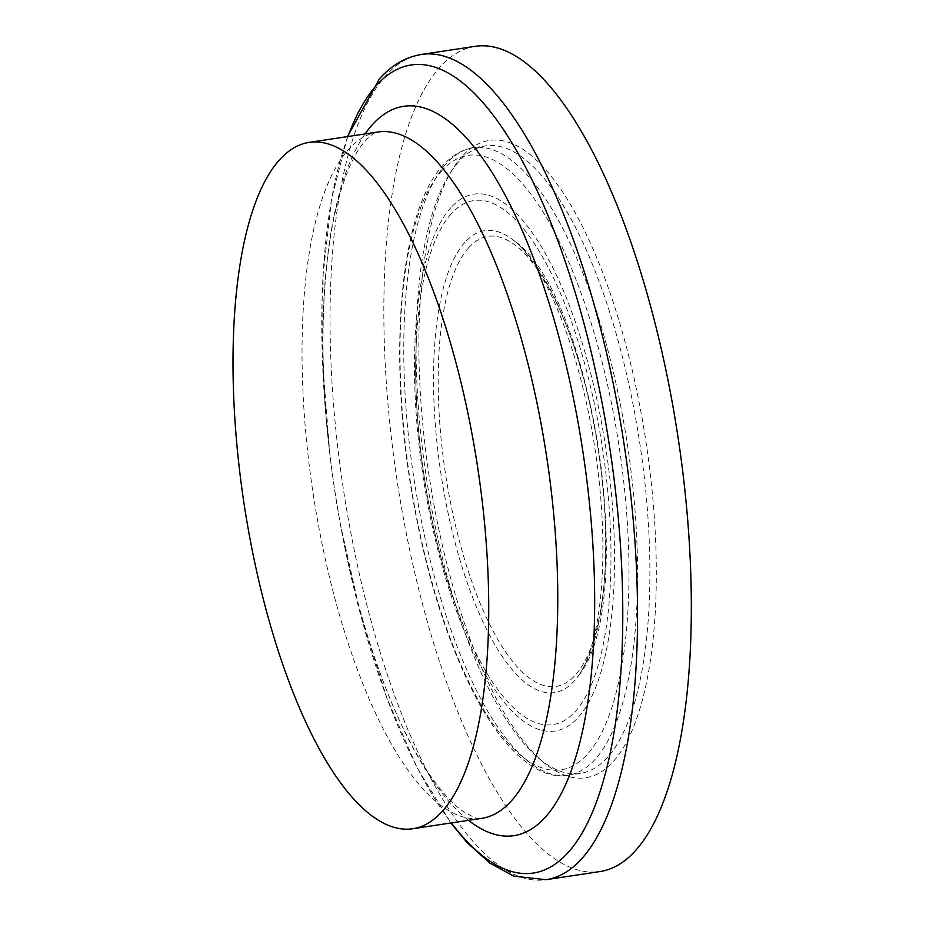 <?xml version="1.0" encoding="UTF-8"?>
<svg xmlns="http://www.w3.org/2000/svg" width="926" height="926" viewBox="0 0 926 926"><rect width="100%" height="100%" fill="white"/><g stroke="black" fill="none" stroke-linecap="round" stroke-linejoin="round"><path stroke-width="0.69" stroke-dasharray="4.63 3.47" d="M458.694 161.761A317.317 108.064 -98.6 0 0 450.21 173A317.317 108.064 -98.6 0 0 426.11 475.744A317.317 108.064 -98.6 0 0 538.319 757.943A317.317 108.064 -98.6 0 0 580.232 773.418A317.317 108.064 -98.6 0 0 639.831 443.542A317.317 108.064 -98.6 0 0 485.699 145.868A317.317 108.064 -98.6 0 0 458.694 161.761M462.143 156.413A322.271 109.754 -98.6 0 0 453.52 167.826A322.271 109.754 -98.6 0 0 429.051 475.293A322.271 109.754 -98.6 0 0 543.018 761.913A322.271 109.754 -98.6 0 0 648.327 458.277A322.271 109.754 -98.6 0 0 462.143 156.413M475.42 46.3A417.302 142.118 -98.6 0 0 439.908 67.204A417.302 142.118 -98.6 0 0 406.792 535.946A417.302 142.118 -98.6 0 0 599.735 871.597M468.776 247.647A227.588 77.506 -98.6 0 0 492.644 630.166A227.588 77.506 -98.6 0 0 604.701 506.059A227.588 77.506 -98.6 0 0 468.776 247.647M464.91 242.334A233.63 79.567 -98.6 0 0 455.198 543.064A233.63 79.567 -98.6 0 0 578.924 675.123A233.63 79.567 -98.6 0 0 598.277 449.805A233.63 79.567 -98.6 0 0 513.398 240.193A233.63 79.567 -98.6 0 0 464.91 242.334M451.286 213.767A265.067 90.273 -98.6 0 0 416.376 341.138A265.067 90.273 -98.6 0 0 456.437 607.167A265.067 90.273 -98.6 0 0 587.42 693.342A265.067 90.273 -98.6 0 0 583.033 357.945A265.067 90.273 -98.6 0 0 451.286 213.767M450.985 207.574A271.48 92.45 -98.6 0 0 479.471 663.873A271.48 92.45 -98.6 0 0 613.139 515.817A271.48 92.45 -98.6 0 0 450.985 207.574M441.806 170.743A310.708 105.807 -98.6 0 0 474.401 692.984A310.708 105.807 -98.6 0 0 627.388 523.537A310.708 105.807 -98.6 0 0 441.806 170.743M446.401 163.613A317.317 108.064 -98.6 0 0 421.214 520.018A317.317 108.064 -98.6 0 0 567.927 775.27A317.317 108.064 -98.6 0 0 627.539 445.418A317.317 108.064 -98.6 0 0 473.406 147.72A317.317 108.064 -98.6 0 0 446.401 163.613M421.631 54.402A417.302 142.118 -98.6 0 0 386.13 75.307A417.302 142.118 -98.6 0 0 353.003 544.048A417.302 142.118 -98.6 0 0 545.958 879.7M347.921 136.539A408.609 139.155 -98.6 0 0 329.332 449.677L329.332 449.677A408.609 139.155 -98.6 0 0 341.3 529.151L341.3 529.151A408.609 139.155 -98.6 0 0 451.321 822.925M365.064 133.957A368.814 125.6 -98.6 0 0 329.783 453.566A368.814 125.6 -98.6 0 0 329.783 453.624A368.814 125.6 -98.6 0 0 340.583 525.308A368.814 125.6 -98.6 0 0 340.594 525.366A368.814 125.6 -98.6 0 0 468.463 820.343M347.47 136.608L331.612 198.87L323.162 274.246L322.41 359.23L329.783 453.566C317.711 352.47 322.167 253.747 340.004 193.638C346.555 171.819 353.663 155.823 361.314 145.637L365.469 140.486C371.257 134.652 375.505 131.816 378.202 131.978A347.065 118.192 -98.6 0 0 348.674 149.364A347.065 118.192 -98.6 0 0 321.125 539.175A347.065 118.192 -98.6 0 0 481.589 818.364C480.397 820.448 473.707 817.785 461.53 810.354C451.286 802.958 439.85 789.878 427.222 771.138C392.369 719.016 358.883 625.745 340.583 525.308L361.337 617.63L387.091 698.621L417.371 768.175L450.869 822.994M578.924 675.123C639.021 601.24 592.605 293.091 513.398 240.193C518.803 244.244 525.03 251.259 532.091 261.248C542.509 276.261 552.533 296.135 562.175 320.882C576.389 357.98 587.188 399.662 594.561 445.938C602.259 495.942 604.62 542.277 601.657 584.931C599.735 610.465 596.124 631.729 590.811 648.744C586.945 660.736 582.986 669.533 578.924 675.123M416.376 341.138C412.058 424.363 427.835 529.035 456.46 607.248C428.078 530.031 412.001 423.263 416.376 341.138M580.232 773.418L567.939 775.27C553.262 778.037 532.045 772.226 507.101 744.122C495.769 731.065 484.888 714.583 474.448 694.662C444.735 636.694 423.182 565.138 409.767 479.992C388.526 343.581 401.375 209.554 443.045 165.395C451.969 155.441 462.086 149.549 473.406 147.72L485.699 145.868M538.319 757.943L543.018 761.913M450.21 173L453.52 167.826"/><path stroke-width="1.39" d="M421.631 54.402A417.302 142.118 -98.6 0 1 624.332 445.881A417.302 142.118 -98.6 0 1 545.958 879.7L599.735 871.597A417.302 142.118 -98.6 0 0 678.11 437.778A417.302 142.118 -98.6 0 0 475.42 46.3L421.631 54.402C405.611 57.076 391.536 65.225 379.405 78.86L347.47 136.608M279.64 159.758A347.065 118.192 -98.6 0 0 252.092 549.604A347.065 118.192 -98.6 0 0 412.568 828.758A347.065 118.192 -98.6 0 0 477.747 467.966A347.065 118.192 -98.6 0 0 309.168 142.373A347.065 118.192 -98.6 0 0 279.64 159.758M451.321 822.925A408.609 139.155 -98.6 0 0 617.063 505.376A408.609 139.155 -98.6 0 0 376.604 85.215A408.609 139.155 -98.6 0 0 347.921 136.539M468.463 820.343A368.814 125.6 -98.6 0 0 584.896 465.396A368.814 125.6 -98.6 0 0 372.46 124.593A368.814 125.6 -98.6 0 0 365.064 133.957M412.568 828.758L481.601 818.364A347.065 118.192 -98.6 0 0 546.78 457.583A347.065 118.192 -98.6 0 0 378.202 131.978L309.168 142.373M545.958 879.7L513.826 876.158L489.923 863.171L466.935 842.44L450.869 822.994"/></g></svg>
